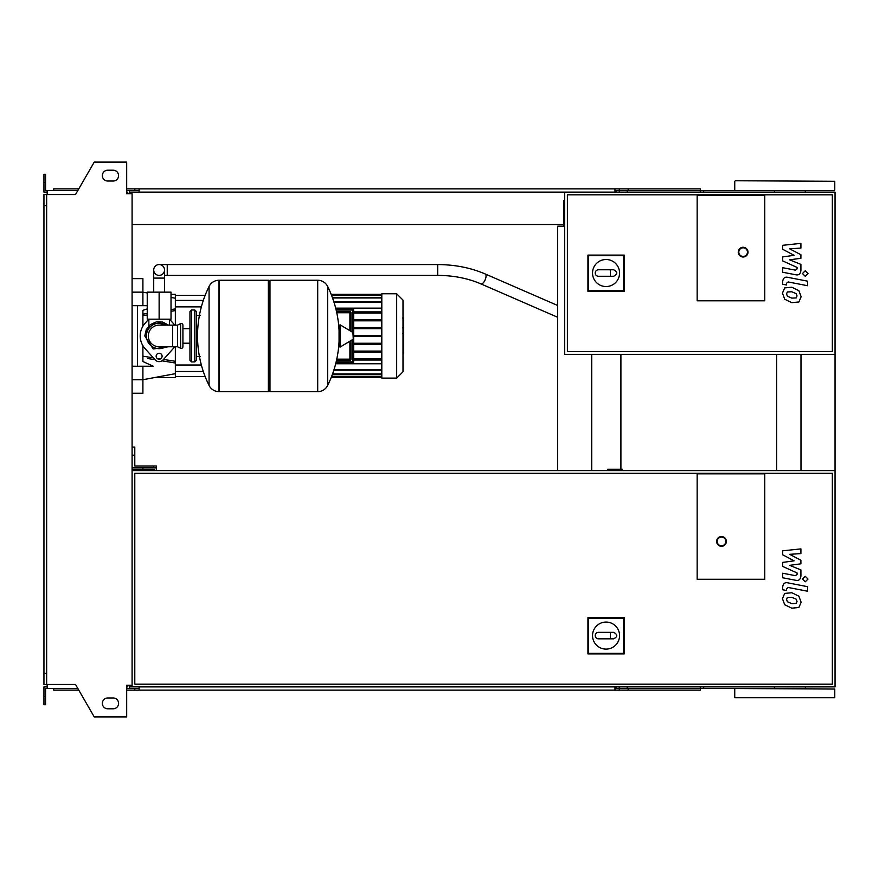 <?xml version="1.0" encoding="UTF-8"?>
<svg xmlns="http://www.w3.org/2000/svg" width="879" height="879" viewBox="0 0 879 879"><rect width="100%" height="100%" fill="white"/><g stroke="black" fill="none" stroke-linecap="round" stroke-linejoin="round"><path stroke-width="1.32" d="M796.22 297.926L797.033 295.937L796.22 293.685L791.803 291.773L787.364 291.96L786.551 293.905L787.364 296.201L791.803 298.113L796.22 297.926M798.879 290.663L791.803 287.224L784.694 287.905L782.453 293.114L784.694 299.223L791.803 302.662L798.879 301.98L801.132 296.739L798.879 290.663M807.603 281.17L787.881 277.346C784.848 276.654 783.112 278.094 782.662 281.654L782.662 284.247L786.518 284.994L786.518 283.236L788.166 281.95L807.603 285.73L807.603 281.17M802.472 273.534L805.23 276.292L807.999 273.534L805.23 270.776L802.472 273.534M782.662 249.273L794.122 255.317L782.662 256.91L782.662 260.887L797.066 267.436L797.066 268.853L795.429 270.15L782.651 267.699L782.651 272.248L795.726 274.753C798.769 275.435 800.494 273.984 800.923 270.424L800.912 264.392L789.639 259.832L800.912 258.283L800.912 254.723L789.639 248.823L800.912 248.065L800.912 243.373L782.662 245.296L782.662 249.273M796.22 603.433L797.033 601.456L796.22 599.203L791.803 597.291L787.364 597.478L786.551 599.423L787.364 601.719L791.803 603.631L796.22 603.433M798.879 596.182L791.803 592.743L784.694 593.424L782.453 598.632L784.694 604.741L791.803 608.18L798.879 607.488L801.132 602.258L798.879 596.182M807.603 586.689L787.881 582.854C784.848 582.173 783.112 583.601 782.662 587.172L782.662 589.754L786.518 590.512L786.518 588.754L788.166 587.469L807.603 591.248L807.603 586.689M802.472 579.052L805.23 581.81L807.999 579.052L805.23 576.283L802.472 579.052M782.662 554.792L794.122 560.835L782.662 562.417L782.662 566.406L797.066 572.954L797.066 574.372L795.429 575.668L782.651 573.218L782.651 577.767L795.726 580.272C798.769 580.953 800.494 579.503 800.923 575.943L800.912 569.911L789.639 565.351L800.912 563.802L800.912 560.242L789.639 554.33L800.912 553.583L800.912 548.892L782.662 550.814L782.662 554.792M159.132 264.568A5.406 5.406 0 0 0 153.715 269.974A5.406 5.406 0 0 0 159.132 275.391A5.406 5.406 0 0 0 164.538 269.974A5.406 5.406 0 0 0 159.132 264.568A5.406 5.406 0 0 0 153.715 269.974L153.715 278.094L164.538 278.094L164.538 269.974A5.406 5.406 0 0 0 159.132 264.568L437.698 264.568L437.698 275.391L167.241 275.391L167.241 264.568M168.054 292.147L150.21 292.147M159.132 319.187L171.02 319.187L171.02 292.147L147.232 292.147L147.232 319.187L159.132 319.187L159.132 292.147M403.648 318.286L403.648 327.142M403.648 318.692L403 318.692M403 328.449L403.648 328.449L403.648 333.548L403 333.482M403.648 331.174L403 331.174M403 337.415L403.648 337.415L403.648 334.108L403 334.108M403.648 337.415L403.648 353.863L403 353.863M403.648 351.04L403 351.04M403.648 350.589L403 350.589M403.648 347.051L403 347.051M403.648 344.92L403 344.92M403.648 343.986L403 343.986M403.648 341.25L403 341.25M697.157 300.805L697.157 195.358L764.752 195.358L764.752 300.805L697.157 300.805L697.157 195.358L764.752 195.358L764.752 300.805L697.157 300.805M832.347 351.633L567.384 351.633L567.384 194.819L832.347 194.819L832.347 351.633M835.05 354.336L835.05 192.116L564.681 192.116L564.681 354.336L835.05 354.336L835.05 686.884L132.092 686.884L132.092 193.732L126.686 193.732L126.686 162.099L94.24 162.099L75.506 194.545L46.653 194.545L46.653 684.455L75.506 684.455L94.24 716.901L126.686 716.901L126.686 685.268L132.092 685.268M592.534 273.028A13.515 13.515 0 0 1 606.049 259.503A13.515 13.515 0 0 1 619.563 273.028A13.515 13.515 0 0 1 606.049 286.543A13.515 13.515 0 0 1 592.534 273.028M613.619 269.776C617.783 271.941 617.783 274.105 613.619 276.27L610.378 276.27L610.378 269.776L613.619 269.776M610.378 276.27L598.478 276.27A3.241 3.241 0 0 1 595.237 273.028A3.241 3.241 0 0 1 598.478 269.776L610.378 269.776M588.501 290.773L588.501 255.679L623.596 255.679L623.596 290.773L588.501 290.773L587.93 291.334L587.93 255.108L588.501 255.679M587.93 255.108L624.167 255.108L623.596 255.679M624.167 255.108L624.167 291.334L623.596 290.773M624.167 291.334L587.93 291.334M747.996 252.13A4.867 4.867 0 0 0 743.129 247.263A4.867 4.867 0 0 0 738.261 252.13A4.867 4.867 0 0 0 743.129 256.998A4.867 4.867 0 0 0 747.996 252.13A4.867 4.867 0 0 1 743.129 256.998A4.867 4.867 0 0 1 738.261 252.13M159.132 323.241C145.793 328.647 145.793 328.647 159.132 323.241L165.801 325.131L163.153 323.901M194.819 361.906L194.819 309.99L191.567 309.99L191.567 361.906L194.819 361.906L196.435 360.28L196.435 311.616L196.435 315.396L200.225 315.396M317.561 391.649L317.561 280.247L317.704 391.649A11.086 11.086 0 0 0 327.647 385.463L327.647 286.433A11.086 11.086 0 0 0 317.704 280.247L269.974 280.247L269.974 391.649L317.561 391.649M339.063 335.954L339.063 325.384L340.085 324.801L340.085 347.095L339.063 346.513L339.063 335.954M353.248 335.954L353.248 333.086L353.248 335.954M209.07 286.433A11.086 11.086 0 0 1 219.014 280.247L268.359 280.247L268.359 391.649L219.146 391.649L219.146 280.247L219.014 391.649A11.086 11.086 0 0 1 209.07 385.463L209.07 286.433A111.93 111.93 0 0 0 209.07 385.463M196.435 360.28L196.435 335.954M182.92 325.131A1.626 1.626 0 0 0 180.602 323.67L180.602 348.227A1.626 1.626 0 0 0 182.92 346.765L182.92 325.131M172.647 325.131L172.647 346.765L159.132 346.765A10.812 10.812 0 0 1 148.309 335.954A10.812 10.812 0 0 1 159.132 325.131L177.514 325.131L177.514 346.765L180.602 348.227M162.099 356.226A2.978 2.978 0 0 1 159.132 359.203A2.978 2.978 0 0 1 156.154 356.226A2.978 2.978 0 0 1 159.132 353.248A2.978 2.978 0 0 1 162.099 356.226M174.657 346.765A18.92 18.92 0 0 1 173.229 348.567L163.153 359.83A5.406 5.406 0 0 1 155.1 359.83L145.024 348.567A18.92 18.92 0 0 1 145.024 323.329L148.727 319.187M169.526 319.187L173.229 323.329A18.92 18.92 0 0 1 174.657 325.131M381.805 293.773L381.805 378.124L396.671 378.124L396.671 293.773L381.805 293.773M396.671 378.124L403 371.795L403 300.102L396.671 293.773M381.805 363.752L335.69 363.752M349.897 311.671L349.897 312.748L350.985 312.748L350.985 331.339L350.985 312.748A1.077 1.077 0 0 0 349.897 311.671L336.525 311.671M349.897 360.225A1.077 1.077 0 0 0 350.985 359.148L350.985 340.558L350.985 359.148L349.897 359.148L349.897 360.225L336.525 360.225L349.897 360.225M335.888 362.928L352.6 362.928A1.077 1.077 0 0 0 353.688 361.851L353.688 310.045A1.077 1.077 0 0 0 352.6 308.968L335.888 308.968M352.6 308.968L352.6 310.045L353.688 310.045L353.688 361.851L352.6 361.851L352.6 362.928M381.805 360.016L353.688 360.016M381.805 358.929L353.688 358.929M335.69 308.144L381.805 308.144M381.805 311.891L353.688 311.891M381.805 312.968L353.688 312.968M381.805 336.492L353.688 336.492M381.805 343.249L353.688 343.249M381.805 344.326L353.688 344.326M381.805 351.095L353.688 351.095M381.805 352.171L353.688 352.171M381.805 335.404L353.688 335.404M381.805 319.725L353.688 319.725M381.805 328.647L353.688 328.647M381.805 320.813L353.688 320.813M381.805 327.57L353.688 327.57M142.903 345.7L142.903 361.544L153.276 366.235L142.903 366.235L142.903 379.75L132.092 379.75M170.13 362.159L161.967 360.829L175.35 363.016L175.35 373.663L142.903 379.75L142.903 393.265L132.092 393.265M147.65 358.5L154.979 359.698M132.092 305.672L147.232 305.672M147.232 308.837L142.903 310.353L142.903 326.197M175.35 325.131L175.35 308.892L171.02 309.595L175.35 308.892L175.35 294.311L171.02 294.311M147.232 313.462L142.903 314.177M175.35 363.016L175.35 361.291L163.505 359.434M160.341 358.94L157.143 358.445M153.32 357.841L142.903 356.182M175.35 361.291L175.35 346.765M142.903 315.715L147.232 315.023M171.02 311.287L175.35 310.606M142.903 305.672L142.903 278.632L132.092 278.632M154.44 377.585L175.35 377.585L175.35 373.663M137.498 305.672L137.498 366.235M132.092 366.235L142.903 366.235M607.828 470.595L607.828 469.243L622.376 469.243L622.376 470.595M764.752 579.283L697.157 579.283L697.157 473.836L764.752 473.836L764.752 579.283L697.157 579.283L697.157 473.836L764.752 473.836L764.752 579.283M592.534 635.594A13.515 13.515 0 0 1 606.049 622.068A13.515 13.515 0 0 1 619.563 635.594A13.515 13.515 0 0 1 606.049 649.109A13.515 13.515 0 0 1 592.534 635.594M613.619 632.342C617.783 634.506 617.783 636.671 613.619 638.835L610.378 638.835L610.378 632.342L613.619 632.342M610.378 638.835L598.478 638.835A3.241 3.241 0 0 1 595.237 635.594A3.241 3.241 0 0 1 598.478 632.342L610.378 632.342M588.501 653.339L588.501 618.245L623.596 618.245L623.596 653.339L588.501 653.339L587.93 653.899L587.93 617.673L588.501 618.245M587.93 617.673L624.167 617.673L623.596 618.245M624.167 617.673L624.167 653.899L623.596 653.339M624.167 653.899L587.93 653.899M726.362 541.431A4.867 4.867 0 0 0 721.494 536.564A4.867 4.867 0 0 0 716.627 541.431A4.867 4.867 0 0 0 721.494 546.298A4.867 4.867 0 0 0 726.362 541.431A4.867 4.867 0 0 1 721.494 546.298A4.867 4.867 0 0 1 716.627 541.431M132.092 470.595L835.05 470.595M832.347 684.181L134.795 684.181L134.795 473.298L832.347 473.298L832.347 684.181M620.904 469.243L620.904 354.336M776.64 354.336L776.64 470.595M132.092 469.507L154.803 469.507L154.803 470.595M132.092 467.892L142.903 467.892L142.903 469.507M132.092 455.179L134.795 455.179L134.795 465.991L156.429 465.991L156.429 467.892L142.903 467.892M156.429 467.892L156.429 470.595M153.715 465.991L153.715 467.892M153.715 469.507L153.715 470.595M134.795 455.179L134.795 447.07L132.092 447.07M134.795 465.991L141.827 465.991M735.284 688.51L834.775 689.048L774.476 688.51L774.476 686.884M735.284 180.755L834.775 181.294L735.284 180.755M703.65 192.116L703.65 190.49L834.237 190.49L735.284 190.49M734.745 697.706L834.775 697.706L734.745 697.706L734.745 689.048M784.76 688.51L616.047 688.51L616.047 686.884M703.65 190.49L616.047 190.49L616.047 192.116M700.409 192.116L700.409 188.864L619.299 188.864L619.299 192.116M627.265 190.49L627.265 192.116M139.124 190.49L129.389 190.49L129.389 193.732M628.155 188.864L628.155 190.49M619.299 188.864L614.97 188.864L614.97 192.116M614.97 188.864L139.124 188.864L139.124 192.116M139.124 188.864L134.795 188.864L134.795 190.49M134.795 188.864L126.686 188.864M78.78 188.864L53.685 188.864L53.685 190.49M774.476 190.49L774.476 192.116M614.97 190.49L616.047 190.49M700.409 686.884L700.409 690.136L619.299 690.136L619.299 686.884M627.265 688.51L627.265 686.884M703.65 688.51L703.65 686.884M139.124 688.51L126.686 688.51M628.155 690.136L628.155 688.51M619.299 690.136L614.97 690.136L614.97 686.884M614.97 690.136L139.124 690.136L139.124 686.884M139.124 690.136L134.795 690.136L134.795 688.51M134.795 690.136L126.686 690.136M78.78 690.136L53.685 690.136L53.685 688.51M614.97 688.51L616.047 688.51M107.754 170.207A5.406 5.406 0 0 0 102.349 175.624A5.406 5.406 0 0 0 107.754 181.03A5.406 5.406 0 0 1 102.349 175.624A5.406 5.406 0 0 1 107.754 170.207L113.16 170.207A5.406 5.406 0 0 1 118.577 175.624A5.406 5.406 0 0 1 113.16 181.03A5.406 5.406 0 0 0 118.577 175.624A5.406 5.406 0 0 0 113.16 170.207M107.754 708.793A5.406 5.406 0 0 1 102.349 703.376A5.406 5.406 0 0 1 107.754 697.97A5.406 5.406 0 0 0 102.349 703.376A5.406 5.406 0 0 0 107.754 708.793L113.16 708.793A5.406 5.406 0 0 0 118.577 703.376A5.406 5.406 0 0 0 113.16 697.97A5.406 5.406 0 0 1 118.577 703.376A5.406 5.406 0 0 1 113.16 708.793M127.763 685.268L127.763 686.884L126.686 686.884M129.389 688.51L129.389 685.268M559.275 226.178L563.604 226.178L563.604 224.552L132.092 224.552M564.681 200.764L563.604 200.764L563.604 226.178L557.649 226.178L557.649 470.595M591.721 354.336L591.721 470.595M129.389 192.116L564.681 192.116M129.389 686.884L132.092 686.884M800.989 354.336L800.989 470.595M127.763 193.732L127.763 192.116L126.686 192.116M47.191 192.116L43.95 192.116L43.95 182.382L45.576 182.382L45.576 190.49L77.846 190.49M77.846 688.51L47.191 688.51L47.191 684.455M47.191 686.884L43.95 686.884L43.95 696.618L45.576 696.618L45.576 688.51L47.191 688.51M43.95 696.618L43.95 704.727L45.576 704.727L45.576 696.618M129.389 190.49L126.686 190.49M43.95 182.382L43.95 174.273L45.576 174.273L45.576 182.382M47.191 190.49L47.191 194.545M46.653 205.631L43.95 205.631L43.95 194.545L46.653 194.545M43.95 205.631L43.95 673.369L46.653 673.369M43.95 673.369L43.95 684.455L46.653 684.455M113.16 697.97L107.754 697.97M113.16 181.03L107.754 181.03M437.698 275.391C453.476 275.468 467.87 278.291 480.879 283.873A5.406 2.307 -66.5 0 0 481.088 283.939A5.406 2.307 -66.5 0 0 484.307 281.445A5.406 2.307 -66.5 0 0 486.054 276.028A5.406 2.307 -66.5 0 0 485.197 273.962A5.406 2.307 -66.5 0 0 484.988 273.896M403.648 327.548L403 327.548M403.648 325.483L403 325.483M403.648 321.835L403 321.835M403.648 335.767L403 335.767M403.648 337.624L403 337.624M738.799 252.13A4.329 4.329 0 0 1 743.129 247.812A4.329 4.329 0 0 1 747.447 252.13A4.329 4.329 0 0 1 743.129 256.459A4.329 4.329 0 0 1 738.799 252.13M165.801 325.131A12.713 12.713 0 0 0 146.419 335.954A12.713 12.713 0 0 0 165.801 346.765M317.704 391.649L317.704 280.247M353.248 338.811L352.929 332.504L340.085 324.801M219.014 280.247L219.014 391.649M349.897 341.206L349.897 359.148L336.767 359.148M336.767 312.748L349.897 312.748L349.897 330.691M352.6 339.58L352.6 361.851L336.152 361.851M336.152 310.045L352.6 310.045L352.6 332.317M381.805 294.85L331.372 294.85M381.805 295.608L331.669 295.608M381.805 297.959L332.548 297.959M381.805 302.255L333.998 302.255M381.805 377.047L331.372 377.047M381.805 369.652L333.998 369.652M381.805 373.938L332.548 373.938M381.805 376.289L331.669 376.289M132.092 292.147L142.903 292.147L147.232 292.96M717.165 541.431A4.329 4.329 0 0 1 721.494 537.102A4.329 4.329 0 0 1 725.823 541.431A4.329 4.329 0 0 1 721.494 545.76A4.329 4.329 0 0 1 717.165 541.431M167.241 275.391L164.538 275.391M557.649 305.474L485.197 273.962C470.726 267.765 454.893 264.634 437.698 264.568M164.538 291.608L164.538 278.094M480.879 283.873L557.649 317.264M153.715 291.608L153.715 278.094M402.549 318.033L403.648 318.033M402.549 327.801L403.648 327.801M402.549 333.548L403.648 333.548M148.859 319.187L148.859 325.955L144.793 335.954L146.255 329.647L150.342 324.626L156.22 321.912L162.692 322.066L168.526 325.131M169.405 319.187L169.405 325.131M144.793 335.954L153.188 348.985L168.526 346.765L153.188 348.985L144.793 335.954M196.435 356.5L200.225 356.5M327.647 385.463A111.93 111.93 0 0 0 339.063 341.448M339.063 330.449A111.93 111.93 0 0 0 327.647 286.433M352.929 332.504L353.248 333.086M352.929 339.393L340.085 347.095M268.359 281.873L269.974 280.247M268.359 390.023L269.974 391.649M182.92 328.68L189.952 328.68M182.92 343.217L189.952 343.217M191.567 361.906L189.952 360.28L189.952 311.616L191.567 309.99M194.819 309.99L196.435 311.616M177.514 325.131L180.602 323.67M172.647 346.765L177.514 346.765M333.822 370.191L381.805 370.191M332.35 374.476L381.805 374.476M331.46 376.827L381.805 376.827M381.805 377.585L331.163 377.585M381.805 294.311L331.163 294.311M381.805 301.706L333.822 301.706M381.805 297.421L332.35 297.421M381.805 295.069L331.46 295.069M203.313 300.398L175.35 300.398M201.357 306.881L175.35 306.881M201.357 365.016L175.35 365.016M203.313 371.498L175.35 371.498M205.126 295.388L175.35 295.388M205.126 376.509L175.35 376.509M175.35 298.234L171.02 297.421M734.745 189.952L734.745 181.294M834.775 697.706L834.775 689.048M834.775 189.952L834.775 181.294M805.34 688.51L805.34 686.884M805.34 192.116L805.34 190.49"/></g></svg>
